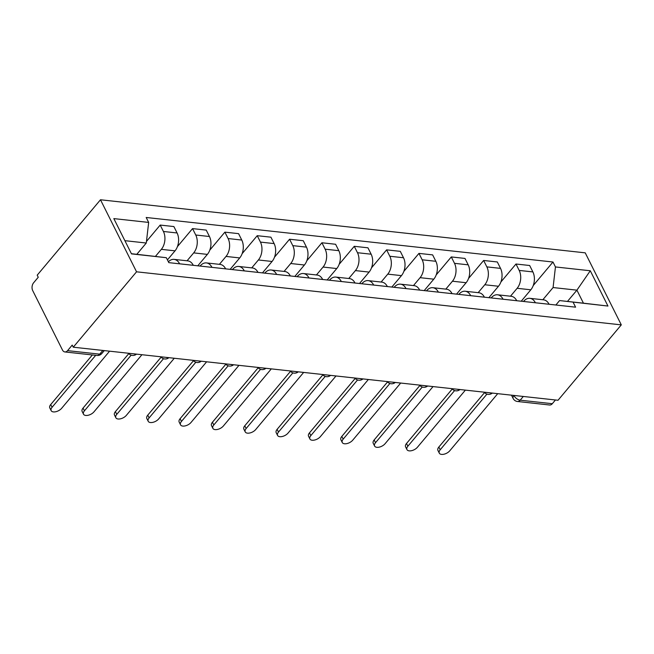 <?xml version="1.0" encoding="UTF-8"?>
<svg xmlns="http://www.w3.org/2000/svg" width="654" height="654" viewBox="0 0 654 654"><rect width="100%" height="100%" fill="white"/><g stroke="black" fill="none" stroke-linecap="round" stroke-linejoin="round"><path stroke-width="0.98" d="M102.825 350.438L99.702 354.157A5.534 3.638 -83.8 0 1 96.996 355.457L64.86 351.942A5.534 3.638 -83.8 0 1 62.465 350.013L32.7 290.58A5.534 3.638 -83.8 0 1 33.599 282.806L38.243 277.263L37.196 275.171L100.479 199.772L136.547 271.811L621.3 324.874L558.017 400.264L73.264 347.2L136.547 271.811M621.3 324.874L585.232 252.845L100.479 199.772M64.86 351.942A5.534 3.638 -83.8 0 0 67.566 350.642L99.702 354.157A5.534 2.976 40 0 0 101.836 353.512L104.288 350.593M73.264 347.2L72.21 345.099L67.566 350.642M555.434 399.986L552.311 403.706A5.534 3.638 96.2 0 1 549.605 405.006L517.469 401.491A5.534 3.638 -83.8 0 0 520.175 400.191L552.311 403.706M521.23 301.216L530.819 289.796A12.728 8.363 -83.8 0 0 532.879 271.917L529.675 265.508L515.99 264.012L519.194 270.421A12.728 8.363 96.2 0 1 517.134 288.3L510.496 296.205M549.074 304.257A12.728 8.363 -83.8 0 0 543.564 299.826L529.879 298.33A12.728 8.363 96.2 0 1 535.389 302.761L549.074 304.265M500.89 281.997L515.99 264.012M523.527 301.469L523.65 301.314A12.728 8.363 96.2 0 1 529.879 298.33M488.89 297.676L498.471 286.256A12.728 8.363 -83.8 0 0 500.531 268.377L497.326 261.968L483.641 260.472L486.846 266.873A12.728 8.363 96.2 0 1 484.786 284.752L478.148 292.665M503.049 299.221L516.725 300.717A12.728 8.363 -83.8 0 0 511.215 296.287L497.531 294.782A12.728 8.363 96.2 0 1 503.049 299.221L503.049 299.23M468.55 278.457L483.641 260.472M491.187 297.93L491.309 297.774A12.728 8.363 96.2 0 1 497.531 294.782M456.541 294.137L466.13 282.716A12.728 8.363 -83.8 0 0 468.19 264.837L464.986 258.428L451.301 256.932L454.505 263.333A12.728 8.363 96.2 0 1 452.445 281.212L445.807 289.125M484.385 297.178A12.728 8.363 -83.8 0 0 478.875 292.747L465.19 291.243A12.728 8.363 96.2 0 1 470.7 295.673L484.385 297.186M436.202 274.917L451.301 256.932M458.838 294.39L458.969 294.235A12.728 8.363 96.2 0 1 465.19 291.243M424.201 290.597L433.782 279.168A12.728 8.363 -83.8 0 0 435.842 261.289L432.637 254.888L418.952 253.392L422.165 259.793A12.728 8.363 96.2 0 1 420.097 277.672L413.459 285.585M452.045 293.638A12.728 8.363 -83.8 0 0 446.527 289.199L432.842 287.703A12.728 8.363 96.2 0 1 438.36 292.134L452.045 293.638M403.861 271.377L418.952 253.392M426.498 290.842L426.621 290.695A12.728 8.363 96.2 0 1 432.842 287.703M391.852 287.057L401.442 275.628A12.728 8.363 -83.8 0 0 403.502 257.75L400.297 251.349L386.612 249.853L389.817 256.254A12.728 8.363 96.2 0 1 387.757 274.132L381.118 282.046M406.011 288.594L419.696 290.098A12.728 8.363 -83.8 0 0 414.186 285.659L400.501 284.163A12.728 8.363 96.2 0 1 406.011 288.594L406.02 288.602M371.513 267.829L386.612 249.853M394.149 287.302L394.28 287.155A12.728 8.363 96.2 0 1 400.501 284.163M359.512 283.509L369.093 272.089A12.728 8.363 -83.8 0 0 371.153 254.21L367.949 247.809L354.264 246.305L357.476 252.714A12.728 8.363 96.2 0 1 355.408 270.593L348.77 278.498M387.356 286.55A12.728 8.363 -83.8 0 0 381.838 282.119L368.153 280.623A12.728 8.363 96.2 0 1 373.671 285.054L387.356 286.558M339.173 264.29L354.264 246.305M361.809 283.762L361.932 283.615A12.728 8.363 96.2 0 1 368.153 280.623M327.163 279.969L336.753 268.549A12.728 8.363 -83.8 0 0 338.813 250.67L335.608 244.269L321.923 242.765L325.128 249.174A12.728 8.363 96.2 0 1 323.068 267.053L316.43 274.958M341.323 281.514L355.008 283.01A12.728 8.363 -83.8 0 0 349.498 278.579L335.813 277.083A12.728 8.363 96.2 0 1 341.323 281.514L341.331 281.522M306.824 260.75L321.923 242.765M329.461 280.223L329.591 280.076A12.728 8.363 96.2 0 1 335.813 277.083M294.823 276.429L304.404 265.009A12.728 8.363 -83.8 0 0 306.464 247.13L303.26 240.721L289.575 239.225L292.788 245.634A12.728 8.363 96.2 0 1 290.719 263.513L284.081 271.418M322.667 279.471A12.728 8.363 -83.8 0 0 317.149 275.04L303.464 273.544A12.728 8.363 96.2 0 1 308.982 277.975L322.667 279.471M274.484 257.21L289.575 239.225M297.12 276.683L297.243 276.528A12.728 8.363 96.2 0 1 303.464 273.544M262.475 272.89L272.064 261.469A12.728 8.363 -83.8 0 0 274.124 243.59L270.919 237.181L257.235 235.685L260.439 242.094A12.728 8.363 96.2 0 1 258.379 259.973L251.741 267.878M290.319 275.931A12.728 8.363 -83.8 0 0 284.809 271.5L271.124 270.004A12.728 8.363 96.2 0 1 276.634 274.435L290.319 275.931M242.135 253.67L257.235 235.685M264.772 273.143L264.903 272.988A12.728 8.363 96.2 0 1 271.124 270.004M230.134 269.35L239.716 257.929A12.728 8.363 -83.8 0 0 241.776 240.051L238.571 233.642L224.886 232.145L228.099 238.547A12.728 8.363 96.2 0 1 226.031 256.425L219.392 264.339M244.294 270.895L257.978 272.391A12.728 8.363 -83.8 0 0 252.46 267.96L238.775 266.456A12.728 8.363 96.2 0 1 244.294 270.895L244.294 270.903M209.795 250.13L224.886 232.145M232.432 269.603L232.554 269.448A12.728 8.363 96.2 0 1 238.775 266.456M197.786 265.81L207.375 254.39A12.728 8.363 -83.8 0 0 209.435 236.511L206.231 230.102L192.546 228.606L195.75 235.007A12.728 8.363 96.2 0 1 193.69 252.885L187.052 260.799M225.63 268.851A12.728 8.363 -83.8 0 0 220.12 264.42L206.435 262.916A12.728 8.363 96.2 0 1 211.945 267.355L225.638 268.859M177.447 246.591L192.546 228.606M200.083 266.064L200.214 265.908A12.728 8.363 96.2 0 1 206.435 262.916M167.432 259.9L175.027 250.842A12.728 8.363 -83.8 0 0 177.087 232.971L173.882 226.562L160.197 225.066L163.41 231.467A12.728 8.363 96.2 0 1 161.35 249.346L155.456 256.36M193.29 265.311A12.728 8.363 -83.8 0 0 187.772 260.872L174.087 259.376A12.728 8.363 96.2 0 1 179.605 263.807L193.29 265.311M146.471 241.424L160.197 225.066M168.38 261.796A12.728 8.363 96.2 0 1 174.087 259.376M567.459 301.429L576.918 290.155L553.08 287.547L542.836 299.745M555.867 305.009L559.595 300.57L583.442 303.178L576.918 290.155L590.284 270.764L607.95 306.047L559.595 300.57M131.397 253.695L166.329 257.701L168.797 262.638L575.594 307.167L573.117 302.23M166.329 257.701L131.495 253.883L113.829 218.608L148.662 222.417L146.283 243.018L124.881 240.672M553.08 287.547L555.45 266.946L552.982 262.017L146.185 217.48L148.662 222.417M555.45 266.946L590.284 270.764M136.825 254.292L146.283 243.018M533.239 285.536L552.982 262.017M607.95 306.047L583.442 303.178M486.936 394.109L440.216 449.764A6.36 3.36 153.4 0 0 439.292 453.14L437.927 450.41A6.36 3.36 -26.6 0 1 438.85 447.034L484.589 392.547M439.292 453.14A6.36 3.36 153.4 0 0 443.911 454.228A6.36 3.36 153.4 0 0 449.756 450.81L497.719 393.667M454.595 390.569L407.867 446.224A6.36 3.36 153.4 0 0 406.952 449.6L405.586 446.87A6.36 3.36 -26.6 0 1 406.502 443.494L452.241 388.999M406.952 449.6A6.36 3.36 153.4 0 0 411.562 450.688A6.36 3.36 153.4 0 0 417.407 447.271L465.378 390.127M422.247 387.029L375.527 442.684A6.36 3.36 153.4 0 0 374.603 446.053L373.238 443.322A6.36 3.36 -26.6 0 1 374.162 439.954L419.901 385.459M374.603 446.053A6.36 3.36 153.4 0 0 379.222 447.14A6.36 3.36 153.4 0 0 385.067 443.731L433.03 386.588M389.907 383.481L343.178 439.145A6.36 3.36 153.4 0 0 342.263 442.513L340.897 439.782A6.36 3.36 -26.6 0 1 341.813 436.414L387.56 381.92M342.263 442.513A6.36 3.36 153.4 0 0 346.873 443.6A6.36 3.36 153.4 0 0 352.719 440.191L400.689 383.048M357.558 379.941L310.838 435.605A6.36 3.36 153.4 0 0 309.914 438.973L308.549 436.243A6.36 3.36 -26.6 0 1 309.473 432.874L355.212 378.38M309.914 438.973A6.36 3.36 153.4 0 0 314.533 440.06A6.36 3.36 153.4 0 0 320.378 436.643L368.341 379.5M325.218 376.402L278.49 432.065A6.36 3.36 153.4 0 0 277.574 435.433L276.209 432.703A6.36 3.36 -26.6 0 1 277.124 429.335L322.872 374.84M277.574 435.433A6.36 3.36 153.4 0 0 282.185 436.52A6.36 3.36 153.4 0 0 288.03 433.103L336.001 375.96M292.869 372.862L246.149 428.525A6.36 3.36 153.4 0 0 245.225 431.893L243.86 429.163A6.36 3.36 -26.6 0 1 244.784 425.795L290.523 371.3M245.225 431.893A6.36 3.36 153.4 0 0 249.844 432.981A6.36 3.36 153.4 0 0 255.689 429.564L303.652 372.42M260.529 369.322L213.809 424.977A6.36 3.36 153.4 0 0 212.885 428.354L211.52 425.623A6.36 3.36 -26.6 0 1 212.436 422.247L258.183 367.761M212.885 428.354A6.36 3.36 153.4 0 0 217.496 429.441A6.36 3.36 153.4 0 0 223.341 426.024L271.312 368.881M228.181 365.782L181.46 421.438A6.36 3.36 153.4 0 0 180.537 424.814L179.171 422.083A6.36 3.36 -26.6 0 1 180.095 418.707L225.834 364.221M180.537 424.814A6.36 3.36 153.4 0 0 185.156 425.901A6.36 3.36 153.4 0 0 191.001 422.484L238.963 365.341M195.84 362.242L149.12 417.898A6.36 3.36 153.4 0 0 148.196 421.274L146.831 418.544A6.36 3.36 -26.6 0 1 147.747 415.167L193.494 360.681M148.196 421.274A6.36 3.36 153.4 0 0 152.807 422.361A6.36 3.36 153.4 0 0 158.652 418.944L206.623 361.801M163.492 358.703L116.772 414.358A6.36 3.36 153.4 0 0 115.848 417.726L114.483 414.996A6.36 3.36 -26.6 0 1 115.406 411.628L161.146 357.133M115.848 417.726A6.36 3.36 153.4 0 0 120.467 418.822A6.36 3.36 153.4 0 0 126.312 415.404L174.275 358.261M131.152 355.163L84.431 410.818A6.36 3.36 153.4 0 0 83.508 414.186L82.142 411.456A6.36 3.36 -26.6 0 1 83.058 408.088L128.805 353.593M83.508 414.186A6.36 3.36 153.4 0 0 88.118 415.274A6.36 3.36 153.4 0 0 93.963 411.865L141.934 354.721M95.705 355.318L52.083 407.279A6.36 3.36 153.4 0 0 51.159 410.647L49.794 407.916A6.36 3.36 -26.6 0 1 50.718 404.548L92.353 354.95M51.159 410.647A6.36 3.36 153.4 0 0 55.778 411.734A6.36 3.36 153.4 0 0 61.623 408.325L109.586 351.173M133.792 353.83A5.534 2.976 40 0 0 135.043 354.125A5.534 2.976 40 0 0 136.13 354.084M166.132 357.37A5.534 2.976 40 0 0 167.391 357.664A5.534 2.976 40 0 0 168.47 357.624M198.481 360.91A5.534 2.976 40 0 0 199.732 361.204A5.534 2.976 40 0 0 200.819 361.163M230.821 364.45A5.534 2.976 40 0 0 232.08 364.744A5.534 2.976 40 0 0 233.159 364.703M263.17 367.989A5.534 2.976 40 0 0 264.42 368.284A5.534 2.976 40 0 0 265.508 368.243M295.51 371.529A5.534 2.976 40 0 0 296.769 371.832A5.534 2.976 40 0 0 297.848 371.783M327.858 375.069A5.534 2.976 40 0 0 329.109 375.371A5.534 2.976 40 0 0 330.196 375.331M360.199 378.609A5.534 2.976 40 0 0 361.458 378.911A5.534 2.976 40 0 0 362.537 378.87M392.547 382.157A5.534 2.976 40 0 0 393.798 382.451A5.534 2.976 40 0 0 394.885 382.41M424.887 385.697A5.534 2.976 40 0 0 426.146 385.991A5.534 2.976 40 0 0 427.226 385.95M457.236 389.236A5.534 2.976 40 0 0 458.487 389.531A5.534 2.976 40 0 0 459.574 389.49M489.576 392.776A5.534 2.976 40 0 0 490.835 393.07A5.534 2.976 40 0 0 491.914 393.029M513.88 395.433L513.93 395.531A5.534 2.976 40 0 0 520.175 400.191L523.298 396.463M513.995 395.449L513.93 395.531A5.534 2.927 -26.6 0 0 513.128 398.466A5.534 5.534 0 0 0 517.469 401.491M161.35 249.346L175.027 250.842M193.69 252.885L207.375 254.39M226.031 256.425L239.716 257.929M258.379 259.973L272.064 261.469M290.719 263.513L304.404 265.009M323.068 267.053L336.753 268.549M355.408 270.593L369.093 272.089M387.757 274.132L401.442 275.628M420.097 277.672L433.782 279.168M452.445 281.212L466.13 282.716M484.786 284.752L498.471 286.256M517.134 288.3L530.819 289.796M195.75 235.007L209.435 236.511M228.099 238.547L241.776 240.051M260.439 242.094L274.124 243.59M292.788 245.634L306.464 247.13M325.128 249.174L338.813 250.67M357.476 252.714L371.153 254.21M389.817 256.254L403.502 257.75M422.165 259.793L435.842 261.289M454.505 263.333L468.19 264.837M486.846 266.873L500.531 268.377M519.194 270.421L532.879 271.917M163.41 231.467L177.087 232.971M440.216 449.764L438.85 447.034M407.867 446.224L406.502 443.494M375.527 442.684L374.162 439.954M343.178 439.145L341.813 436.414M310.838 435.605L309.473 432.874M278.49 432.065L277.124 429.335M246.149 428.525L244.784 425.795M213.809 424.977L212.436 422.247M181.46 421.438L180.095 418.707M149.12 417.898L147.747 415.167M116.772 414.358L115.406 411.628M84.431 410.818L83.058 408.088M52.083 407.279L50.718 404.548M484.303 392.196A5.534 5.534 0 0 0 492.331 393.079M451.963 388.656A5.534 5.534 0 0 0 459.983 389.539M419.615 385.116A5.534 5.534 0 0 0 427.642 385.991M387.274 381.576A5.534 5.534 0 0 0 395.294 382.451M354.926 378.037A5.534 5.534 0 0 0 362.954 378.911M322.586 374.497A5.534 5.534 0 0 0 330.605 375.371M290.237 370.957A5.534 5.534 0 0 0 298.265 371.832M257.897 367.409A5.534 5.534 0 0 0 265.916 368.292M225.548 363.869A5.534 5.534 0 0 0 233.576 364.752M193.208 360.329A5.534 5.534 0 0 0 201.228 361.212M160.859 356.79A5.534 5.534 0 0 0 168.887 357.664M128.519 353.25A5.534 5.534 0 0 0 136.539 354.125M96.996 355.457A5.534 5.534 0 0 0 101.836 353.512M513.128 398.466L511.477 395.171"/></g></svg>
